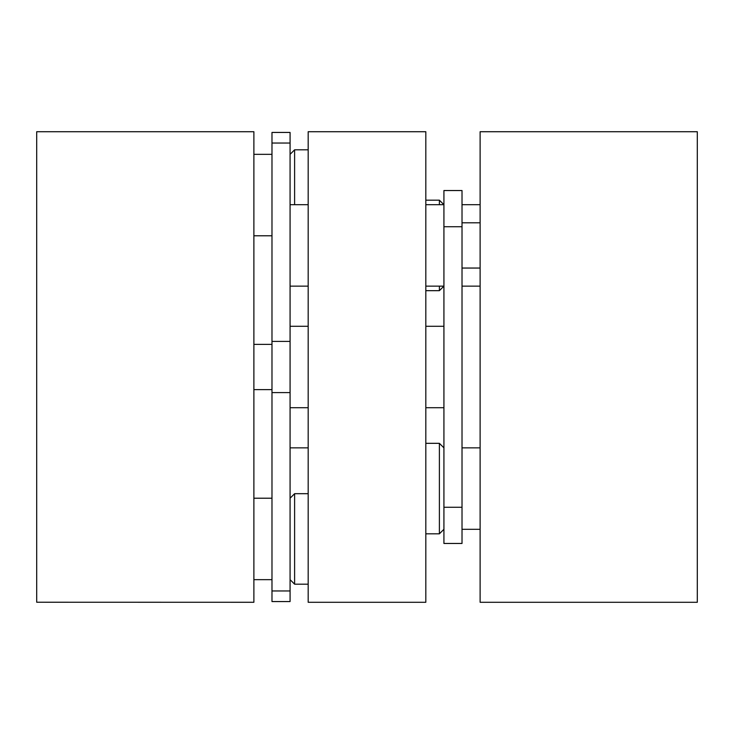 <?xml version="1.0" encoding="UTF-8"?>
<svg xmlns="http://www.w3.org/2000/svg" width="734" height="734" viewBox="0 0 734 734"><rect width="100%" height="100%" fill="white"/><g stroke="black" fill="none" stroke-linecap="round" stroke-linejoin="round"><path stroke-width="1.1" d="M290.077 143.038L271.984 143.038L271.984 132.441L290.077 132.441L290.077 286.141L308.179 286.141M425.821 326.281L443.923 326.281L443.923 407.719L425.821 407.719M425.821 367L425.821 602.284L308.179 602.284L308.179 131.716L425.821 131.716L425.821 367M480.119 131.716L480.119 602.284L697.3 602.284L697.3 131.716L480.119 131.716M443.923 543.463L443.923 190.537L462.016 190.537L462.016 543.463L443.923 543.463M443.923 190.537L462.016 190.537M290.077 498.212L294.609 493.688L294.609 584.181L308.179 584.181M253.881 602.284L253.881 131.716L36.7 131.716L36.7 602.238L253.881 602.284M290.077 245.422L290.077 601.559L271.984 601.559L271.984 143.038M443.923 529.297L439.391 533.82L439.391 443.327L425.821 443.327M439.391 204.703L439.391 200.18L425.821 200.18M425.821 286.141L443.923 286.141L439.391 290.673L439.391 286.141M290.077 154.342L294.609 149.819L294.609 204.703M443.923 507.267L462.016 507.267M443.923 226.733L462.016 226.733M290.077 341.402L271.984 341.402M290.077 392.598L271.984 392.598M290.077 590.962L271.984 590.962M290.077 407.719L308.179 407.719M439.391 200.18L443.923 204.703L425.821 204.703M290.077 447.859L308.179 447.859M290.077 326.281L308.179 326.281M290.077 204.703L308.179 204.703M462.016 204.703L480.119 204.703M462.016 447.859L480.119 447.859M462.016 529.297L480.119 529.297M462.016 286.141L480.119 286.141M290.077 579.658L294.609 584.181M294.609 493.688L308.179 493.688M462.016 268.048L480.119 268.048M462.016 222.797L480.119 222.797M271.984 579.658L253.881 579.658M271.984 235.788L253.881 235.788M271.984 154.342L253.881 154.342M271.984 498.212L253.881 498.212M443.923 447.859L439.391 443.327M439.391 533.82L425.821 533.82M439.391 290.673L425.821 290.673M271.984 389.626L253.881 389.626M271.984 344.374L253.881 344.374M294.609 149.819L308.179 149.819"/></g></svg>
